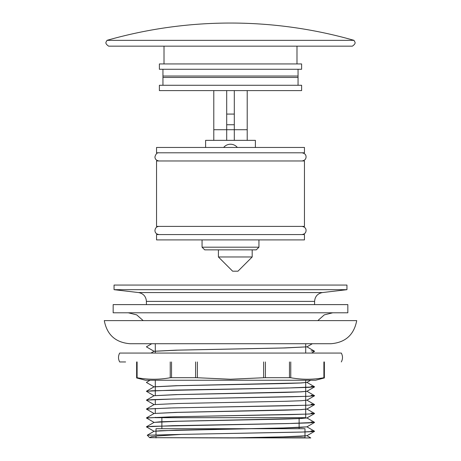 <?xml version="1.0" encoding="UTF-8"?>
<svg xmlns="http://www.w3.org/2000/svg" width="461" height="461" viewBox="0 0 461 461"><rect width="100%" height="100%" fill="white"/><g stroke="black" fill="none" stroke-linecap="round" stroke-linejoin="round"><path stroke-width="0.69" d="M223.648 147.457A8.892 8.892 0 0 1 237.352 147.457M258.944 247.194L256.276 249.856L204.724 249.856L202.056 247.194L258.944 247.194L258.944 239.904M202.056 239.904L202.056 247.194M252.19 256.967L237.968 271.189L232.632 271.189L218.41 256.967L252.19 256.967L252.19 249.856M218.41 256.967L218.41 249.856M255.388 147.457L255.388 140.346L205.612 140.346L205.612 147.457M247.211 90.604L247.211 129.72L226.697 129.72L226.697 140.346M234.303 140.346L234.303 129.72L213.789 129.72L213.789 140.346M234.303 90.604L234.303 129.72L247.211 129.72L247.211 140.346M226.697 124.741L234.303 124.741M234.303 114.074L226.697 114.074M301.615 90.604L159.385 90.604L159.385 85.273L301.615 85.273L301.615 90.604M301.615 69.271L159.385 69.271L159.385 63.941L301.615 63.941L301.615 69.271M329.782 40.343L354.019 40.343C354.434 41.899 357.021 42.85 352.371 46.163L108.629 46.163C103.979 42.85 106.566 41.899 106.981 40.343L131.218 40.343M354.019 40.343L106.981 40.343A449.688 449.688 0 0 1 354.013 40.343M330.946 343.727L130.054 343.727C115.602 342.552 107.01 334.853 104.278 320.614L356.722 320.614C353.99 334.853 345.398 342.552 330.946 343.727M137.107 361.948L137.107 377.738L136.635 377.686L136.635 361.948L136.635 377.686L137.107 377.738C148.154 379.743 159.195 379.743 170.236 377.738L170.236 361.948M171.538 361.948L171.538 377.686L195.591 377.686L195.591 361.948M197.371 361.948L197.371 377.738L230.5 379.242L263.629 377.738L263.629 361.948M265.409 361.948L265.409 377.686L289.462 377.686L289.462 361.948M290.764 361.948L290.764 377.738C301.805 379.743 312.846 379.743 323.893 377.738L324.365 377.686L324.365 361.948L324.365 377.686L323.893 377.738L323.893 361.948M341.313 361.948C342.892 358.986 342.892 356.025 341.313 353.063L119.687 353.063C118.108 356.025 118.108 358.986 119.687 361.948L125.611 361.948M136.629 377.951L145.474 380.244L315.526 380.244L324.371 377.951M197.371 377.738L195.591 377.686M171.538 377.686L170.236 377.738M290.764 377.738L289.462 377.686M265.409 377.686L263.629 377.738M306.865 435.703L301.206 436.302L284.956 436.849L231.664 437.95L304.992 437.696M306.876 435.685L310.789 437.95L149.721 437.673L229.336 437.95L283.244 436.849L306.882 435.749M231.664 437.95L229.336 437.95M230.5 289.681L346.949 289.681L346.949 285.059L114.051 285.059L114.051 289.681L230.5 289.681M155.299 417.286L155.299 417.683L305.701 417.683L305.701 380.244M304.992 437.95L304.992 428.707L156.008 428.707L156.008 434.809M149.589 437.57L147.261 435.207L181.38 434.395L157.236 435.968L151.133 436.769L149.721 437.668M306.911 346.862L284.95 347.963L177.79 350.158L154.095 351.305L146.477 346.903M306.945 382.371L301.189 382.97L284.973 383.517L177.796 385.719L154.124 386.86M306.945 391.262L301.24 391.856L284.95 392.403L177.756 394.604L154.147 395.705M314.529 404.551L306.905 400.148L301.194 400.747L284.996 401.295L177.773 403.496L154.107 404.597M306.893 409.034L301.183 409.633L284.99 410.181L177.785 412.382L154.141 413.482M306.945 417.925L301.194 418.525L284.961 419.072L177.75 421.273L154.141 422.374M306.882 426.817L301.217 427.41L284.996 427.958L160.739 430.712L154.112 431.26L147.261 435.207M154.089 431.26L176.05 430.159L283.273 427.964L306.888 426.857M154.055 422.42L159.806 421.821L176.062 421.273L300.278 418.519L306.899 417.971L314.523 413.575M154.101 413.482L176.039 412.382L300.307 409.627L306.911 409.08L314.563 404.66M154.089 395.699L176.067 394.604L300.244 391.85L306.911 391.303L314.558 386.888L288.125 387.995L151.923 390.772L146.448 391.331L154.095 395.751M154.089 386.814L176.021 385.713L300.29 382.964L306.905 382.417L310.662 380.244M154.095 351.259L176.044 350.158L283.244 347.957L306.893 346.856M314.511 351.236L311.1 350.861M146.483 391.233L172.777 390.127L291.623 387.897L309.008 387.349L314.552 386.791L311.123 386.422L314.558 386.888M154.13 395.682L146.46 400.113L172.737 399.013L291.577 396.788L309.072 396.235L314.523 395.682L311.123 395.313M146.442 409.011L172.829 407.904L291.629 405.68L309.072 405.121L314.552 404.562L311.083 404.199M154.13 413.459L146.442 417.902L172.823 416.79L291.652 414.566L309.054 414.013L314.558 413.459L311.117 413.091M154.124 422.351L146.448 426.788L172.789 425.682L291.727 423.457L309.083 422.898L314.552 422.345L311.117 421.976L314.552 422.443L288.2 423.555L151.888 426.333L146.448 426.892L154.095 431.306M180.758 434.395L303.05 432.02L311.976 431.629L314.506 431.237L311.1 430.868M311.077 430.885L314.552 431.335L301.275 432.095L181.38 434.395M311.077 413.102L314.546 413.552L307.239 414.105L169.389 416.888L146.512 417.994M311.129 404.216L314.54 404.666L307.239 405.219L169.383 407.997L146.437 409.109M311.117 395.325L314.511 395.774L307.216 396.333L169.406 399.105L151.894 399.664L146.448 400.217M311.083 350.884L314.552 351.328M298.054 77.448L162.946 77.448L162.946 76.03L298.054 76.03L298.054 77.448M213.789 90.604L213.789 129.72L226.697 129.72L226.697 90.604M230.5 304.612L347.836 304.612L347.836 312.794L113.164 312.794L113.164 304.612L230.5 304.612M230.5 239.904L304.456 239.904L304.456 234.568L156.544 234.568L156.544 239.904L230.5 239.904M230.5 160.97L304.456 160.97L304.456 226.391L156.544 226.391L156.544 160.97L230.5 160.97M230.5 147.457L304.456 147.457L304.456 152.793L156.544 152.793L156.544 147.457L230.5 147.457M346.949 289.681L322.441 292.562L138.559 292.562C143.4 293.53 146.016 296.469 146.408 301.39L314.592 301.39L314.592 304.612M301.967 152.793C304.704 153.3 306.064 154.666 306.058 156.878C305.995 159.178 304.629 160.537 301.967 160.97M159.033 152.793C157.201 152.47 155.841 153.836 154.942 156.878C155.005 159.178 156.371 160.537 159.033 160.97M162.946 69.271L162.946 85.273M298.054 69.271L298.054 85.273M164.012 46.163L164.012 63.941M296.988 46.163L296.988 63.941M146.408 301.39L146.408 304.612M138.559 292.562L114.051 289.681M322.441 292.562C317.6 293.53 314.984 296.469 314.592 301.39M305.701 353.063L305.701 343.727M155.299 413.275L155.299 408.394M155.299 404.383L155.299 399.508M155.299 395.498L155.299 380.244M155.299 353.063L155.299 343.727M161.874 417.683L161.874 428.707M299.126 417.683L299.126 428.707M156.008 436.089L156.008 437.95M151.744 343.727L146.454 346.781M306.893 346.805L314.54 351.224M154.13 351.236L150.972 353.063M150.073 380.244L146.442 382.348M306.905 382.371L314.558 386.791M154.141 386.785L146.442 391.233M306.905 391.256L314.558 395.676M154.101 404.585L146.46 409.005M306.899 409.034L314.558 413.454M306.905 417.925L314.552 422.345M306.888 426.805L314.54 431.225M306.905 435.749L314.529 431.346M306.905 426.863L314.552 422.443M154.095 422.414L146.46 418.006M154.095 413.529L146.46 409.12M154.095 404.637L146.437 400.217M306.905 400.194L314.558 395.774M154.089 386.86L146.448 382.446M311.561 353.063L314.529 351.345M306.911 346.856L312.333 343.727M301.967 226.391C304.704 226.904 306.064 228.264 306.058 230.477C305.995 232.776 304.629 234.142 301.967 234.568M159.033 226.391C156.613 226.57 155.248 227.936 154.942 230.477C155.005 232.776 156.371 234.142 159.033 234.568M317.808 320.614L324.302 314.869L332.721 312.794M143.192 320.614L136.698 314.869L128.279 312.794"/></g></svg>
